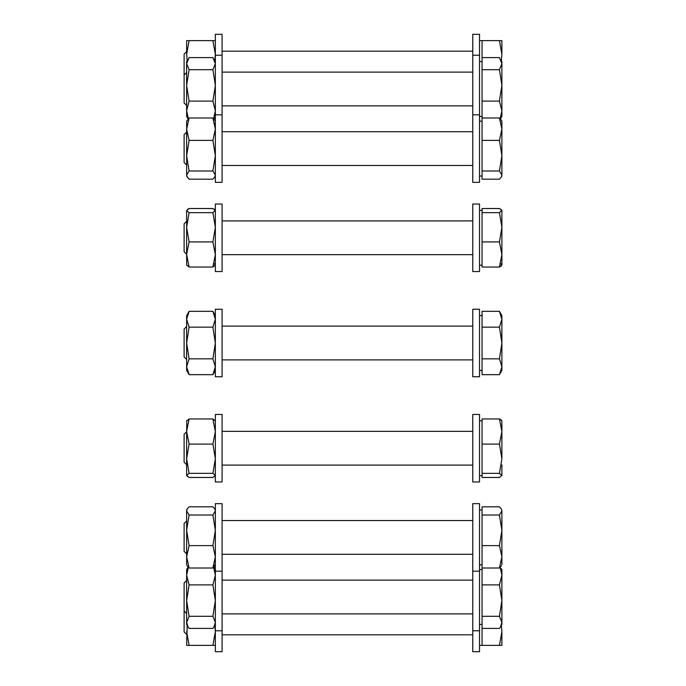 <?xml version="1.0" encoding="UTF-8"?>
<svg xmlns="http://www.w3.org/2000/svg" width="686" height="686" viewBox="0 0 686 686"><rect width="100%" height="100%" fill="white"/><g stroke="black" fill="none" stroke-linecap="round" stroke-linejoin="round"><path stroke-width="1.03" d="M501.226 334.982L501.886 343L501.886 315.569L499.434 311.324L501.886 319.247L499.434 327.162L501.886 343L499.434 358.838L501.886 366.753L501.886 343M214.692 370.723L215.344 366.753L212.892 374.676L189.096 374.676L186.643 366.753L187.312 370.774M187.295 370.723L186.643 366.753L186.643 370.431L189.096 374.676L186.643 370.431M215.344 615.008L215.344 651.7L222.093 651.7L222.093 503.653L215.344 503.653L215.344 615.008M215.344 440.738L215.344 481.975L222.093 481.975L222.093 414.455L215.344 414.455L215.344 440.738M215.344 323.492L215.344 376.76L222.093 376.76L222.093 309.24L215.344 309.24L215.344 323.492M215.344 209.221L215.344 271.545L222.093 271.545L222.093 204.025L215.344 204.025L215.344 209.221M215.344 115.308L215.344 182.347L222.093 182.347L222.093 34.3L215.344 34.3L215.344 115.308M215.344 421.015L212.892 418.949L215.344 421.015M186.643 431.331L189.096 418.949L186.643 421.015L189.096 418.949L212.892 418.949L215.344 431.52L212.892 444.082L215.344 458.711L212.892 473.34L215.344 475.407L214.675 476.461M212.892 473.34L189.096 473.34L186.643 475.407L187.312 476.461M214.675 508.832L212.892 506.817L189.096 506.817L187.312 508.832M213.869 567.039L215.344 563.909M188.118 567.039L187.201 565.813L189.096 568.008L212.892 568.008L214.787 565.813M187.192 625.383L186.643 645.372L189.096 645.372L186.643 631.66M215.344 645.372L212.892 645.372L215.344 631.652L214.795 625.383M189.096 645.372L212.892 645.372M187.947 626.704L186.643 622.356L186.643 624.44L189.096 628.41L212.892 628.41L214.041 626.704L215.344 622.356L212.892 616.294L215.344 600.593L212.892 584.892L215.344 575.245L213.638 567.288M189.096 616.294L186.643 600.593L186.643 622.356L189.096 616.294L212.892 616.294M189.096 584.892L186.643 575.245L186.643 600.593L189.096 584.892L212.892 584.892M187.947 567.322L186.643 569.577L186.643 575.245L188.35 567.288M472.765 630.768L472.765 651.7L479.523 651.7L479.523 503.653L472.765 503.653L472.765 630.768L479.523 630.768M501.886 458.711L501.886 431.52L499.434 444.082L501.886 458.711L499.434 473.34L501.886 475.647L501.886 464.911M501.886 475.407L499.434 477.482L482.052 477.482L482.052 418.949L499.434 418.949L501.886 431.52L501.886 420.784L499.434 418.949L501.243 419.986M501.886 518.016L501.886 530.312L501.886 510.916L499.434 515.014L501.886 530.312L499.434 545.61L501.886 556.809L501.886 530.312M501.183 508.772L499.434 506.817L501.329 509.012L501.886 510.916L501.329 509.012M501.183 566.053L500.411 567.039M500.18 567.288L501.886 575.245L499.434 584.892L501.886 600.593L499.434 616.294L501.886 622.356L500.583 626.704L501.886 624.44L501.886 569.577L501.226 568.6M479.523 645.372L482.052 645.372L482.052 506.817L499.434 506.817M186.643 580.51L184.114 583.049L184.114 631.909L186.643 634.439M222.093 634.816L472.765 634.816M501.886 645.372L501.886 631.652L499.434 645.372L501.886 645.372M501.346 625.383L501.886 631.652M482.052 645.372L499.434 645.372M500.583 626.704L499.434 628.41L482.052 628.41M482.052 616.294L499.434 616.294M482.052 584.892L499.434 584.892M212.892 568.008L215.344 556.809L212.892 545.61L215.344 530.312L212.892 515.014L215.344 510.916L214.787 509.012L215.344 509.981M189.096 568.008L186.643 556.809L189.096 545.61L212.892 545.61M189.096 545.61L186.643 530.312L189.096 515.014L212.892 515.014M189.096 515.014L186.643 510.916L187.201 509.012L186.643 509.981L186.643 564.844L187.201 565.813L186.643 564.844M189.096 473.34L186.643 458.711L186.643 464.954M186.643 458.711L189.096 444.082L186.643 431.52L186.643 475.407L189.096 477.482L212.892 477.482L215.344 475.407M189.096 444.082L212.892 444.082M186.781 420.544L186.643 431.52M472.765 414.455L472.765 481.975L479.523 481.975L479.523 414.455L472.765 414.455L479.523 414.455M186.643 520.914L184.114 523.444L184.114 551.381L186.643 553.911L184.114 551.381M501.886 564.844L501.886 556.809L499.434 568.008L501.329 565.813M482.052 568.008L499.434 568.008M482.052 545.61L499.434 545.61M482.052 515.014L499.434 515.014M186.643 431.717L184.114 434.247L184.114 462.184L186.643 464.714L184.114 462.184M482.052 473.34L499.434 473.34M482.052 444.082L499.434 444.082M189.096 358.838L186.643 343L186.643 366.753L189.096 358.838L212.892 358.838L215.344 366.753M212.892 358.838L215.344 343L212.892 327.162L215.344 319.247L212.892 311.324L189.096 311.324L186.643 319.247L186.643 343L189.096 327.162L212.892 327.162M189.096 327.162L186.643 319.247L186.643 315.569L189.096 311.324M214.041 263.501L215.344 264.985L212.892 267.051L189.096 267.051L186.643 264.985M189.096 241.918L186.643 227.289L186.643 254.48L189.096 241.918L212.892 241.918L215.344 254.48L212.892 267.051M186.643 265.216L186.643 254.48L189.096 267.051M212.892 241.918L215.344 227.289L212.892 212.66L215.344 210.353M189.096 212.66L186.643 210.593L186.643 227.289L189.096 212.66L212.892 212.66M215.344 210.593L212.892 208.518L189.096 208.518L186.643 210.593M187.329 177.194L189.096 179.183L212.892 179.183L214.787 176.988L215.344 175.084L212.892 170.986L189.096 170.986L186.643 175.084L187.201 176.988L186.643 175.084L186.643 155.688L189.096 170.986M189.096 179.183L186.643 176.019M189.096 140.39L186.643 129.191L186.643 155.688L189.096 140.39L212.892 140.39L215.344 155.688L212.892 170.986M212.892 140.39L215.344 129.191L212.892 117.992L215.344 121.156M189.096 117.992L186.643 121.156L186.643 129.191L189.096 117.992L212.892 117.992M214.041 118.678L214.667 117.435M188.35 118.712L186.643 110.755L186.643 116.423L188.118 118.961L187.321 117.435M213.638 118.712L215.344 110.755L212.892 101.108L189.096 101.108L186.643 110.755L186.643 85.407L189.096 101.108M189.096 69.706L186.643 63.644L186.643 85.407L189.096 69.706L212.892 69.706L215.344 85.407L212.892 101.108M212.892 69.706L215.344 63.644L212.892 57.59L189.096 57.59L186.643 63.644L186.643 61.56L187.947 59.296M186.643 54.34L187.192 60.617M189.096 40.628L186.643 40.628L186.643 54.348L189.096 40.628L212.892 40.628L215.344 54.348L214.795 60.617M212.892 40.628L215.344 40.628M187.201 120.187L186.643 122.091M215.344 122.091L214.787 123.995M214.658 177.194L212.892 179.183M187.338 209.522L189.096 208.518M214.649 209.522L212.892 208.518M472.765 309.24L472.765 376.76L479.523 376.76L479.523 309.24L472.765 309.24L479.523 309.24M472.765 204.025L472.765 271.545L479.523 271.545L479.523 204.025L472.765 204.025L479.523 204.025M472.765 114.828L472.765 182.347L479.523 182.347L479.523 34.3L472.765 34.3L472.765 114.828L479.523 114.828M186.643 326.502L184.114 329.031L184.114 356.969L186.643 359.498L184.114 356.969M501.886 370.431L499.434 374.676L501.886 370.431L501.886 366.753L499.434 374.676L482.052 374.676L482.052 311.324L499.434 311.324M482.052 358.838L499.434 358.838M482.052 327.162L499.434 327.162M186.643 221.286L184.114 223.816L184.114 251.753L186.643 254.283L184.114 251.753M501.886 265.216L501.886 254.48L499.434 267.051L482.052 267.051L482.052 208.518L499.434 208.518L501.749 210.122L499.434 212.66L501.886 227.289L501.886 210.593M501.886 254.48L501.886 227.289L499.434 241.918L501.886 254.48M501.149 266.091L499.434 267.051L501.886 265.002M482.052 241.918L499.434 241.918M482.052 212.66L499.434 212.66M186.643 132.089L184.114 134.619L184.114 162.556L186.643 165.086L184.114 162.556M501.886 176.019L501.329 176.988L501.886 175.084L501.329 176.988L499.434 179.183L482.052 179.183L482.052 117.992L499.434 117.992L501.886 129.191L501.886 121.156L499.434 117.992M501.886 155.688L501.886 129.191L499.434 140.39L501.886 155.688L499.434 170.986L501.886 175.084L501.886 155.688M482.052 140.39L499.434 140.39M482.052 170.986L499.434 170.986M186.643 51.561L184.114 54.091L184.114 102.951L186.643 105.49L184.114 102.951M482.052 117.992L482.052 57.59L499.434 57.59L501.886 63.644L501.886 61.56L500.583 59.296M501.886 85.407L501.886 63.644L499.434 69.706L501.886 85.407L499.434 101.108L501.886 110.755L501.886 85.407M501.234 120.041L500.411 118.961L501.886 116.423L501.886 110.755L500.18 118.712M482.052 69.706L499.434 69.706M482.052 101.108L499.434 101.108M479.523 40.628L499.434 40.628L501.886 54.348L501.886 40.628L499.434 40.628M222.093 51.184L472.765 51.184M482.052 57.59L482.052 40.628M501.886 54.348L501.346 60.617M501.329 120.187L501.886 122.091M501.886 227.289L501.886 221.089M500.583 263.501L501.886 264.985M501.149 209.487L499.434 208.518M479.523 370.431L482.052 370.431L479.523 370.431M222.093 359.884L472.765 359.884L222.093 359.884M215.344 370.431L212.892 374.676L215.344 370.431M215.344 630.768L222.093 630.768M215.344 571.172L222.093 571.172M215.344 114.828L222.093 114.828M215.344 624.44L214.041 626.704M215.344 569.577L214.041 567.322M479.523 475.647L482.052 475.647L479.523 475.647M222.093 465.091L472.765 465.091L222.093 465.091M479.523 564.844L482.052 564.844L479.523 564.844M222.093 554.288L472.765 554.288L222.093 554.288M479.523 569.577L482.052 569.577M222.093 580.133L472.765 580.133M222.093 613.893L472.765 613.893M184.114 610.977L186.643 613.507M479.523 624.44L482.052 624.44M215.344 55.232L222.093 55.232M472.765 503.653L479.523 503.653M472.765 571.172L479.523 571.172M479.523 509.981L482.052 509.981M222.093 520.528L472.765 520.528M479.523 420.784L482.052 420.784M222.093 431.331L472.765 431.331M215.344 182.347L222.093 182.347M215.344 271.545L222.093 271.545M215.344 376.76L222.093 376.76M215.344 481.975L222.093 481.975M215.344 315.569L212.892 311.324M215.344 176.019L214.787 176.988L215.344 176.019M215.344 61.56L214.041 59.296M186.643 116.423L187.947 118.678M472.765 55.232L479.523 55.232M479.523 315.569L482.052 315.569M222.093 326.116L472.765 326.116M479.523 210.353L482.052 210.353M222.093 220.909L472.765 220.909M222.093 254.669L472.765 254.669L222.093 254.669M479.523 265.216L482.052 265.216L479.523 265.216M479.523 121.156L482.052 121.156M222.093 131.712L472.765 131.712M222.093 165.472L472.765 165.472L222.093 165.472M479.523 176.019L482.052 176.019L479.523 176.019M479.523 61.56L482.052 61.56M184.114 75.023L186.643 72.493M222.093 72.107L472.765 72.107M222.093 105.867L472.765 105.867L222.093 105.867M479.523 116.423L482.052 116.423L479.523 116.423M501.886 116.423L500.583 118.678"/></g></svg>
